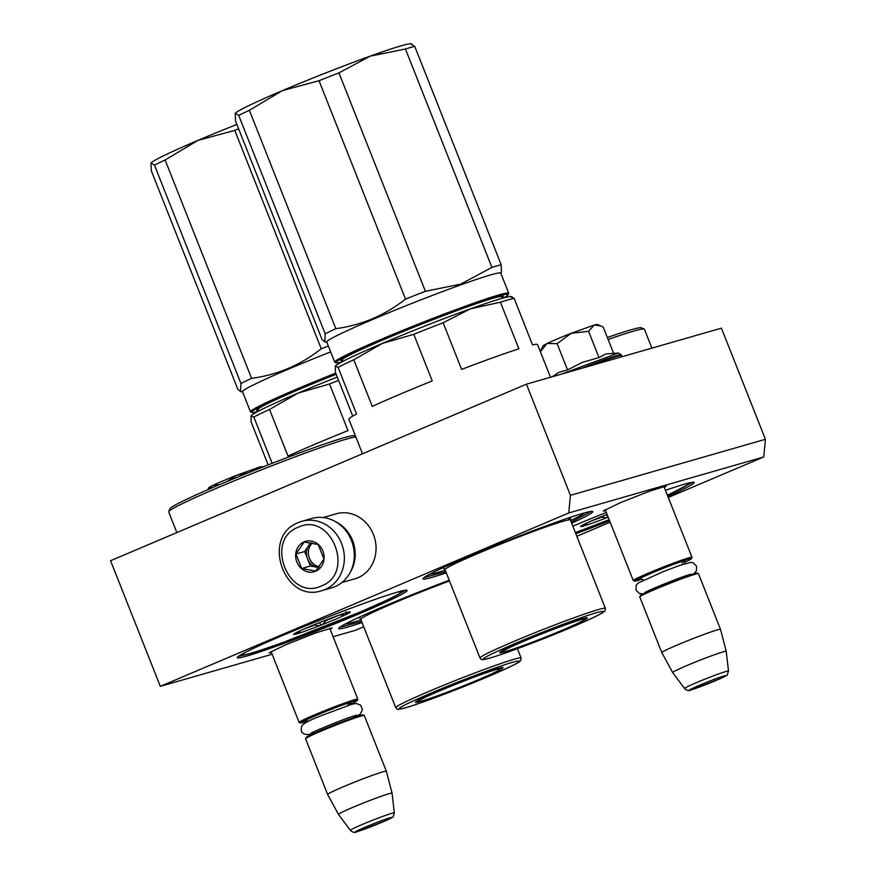 <?xml version="1.0" encoding="UTF-8"?>
<svg xmlns="http://www.w3.org/2000/svg" width="876" height="876" viewBox="0 0 876 876"><rect width="100%" height="100%" fill="white"/><g stroke="black" fill="none" stroke-linecap="round" stroke-linejoin="round"><path stroke-width="1.31" d="M526.421 384.181L570.429 495.323L765.427 439.303L721.419 328.161L526.421 384.181L110.573 560.717L160.319 686.357L272.118 654.241M333.088 636.721L355.317 630.337L363.715 626.767M668.289 497.48L763.741 456.965L568.743 512.975L160.319 686.357M568.743 512.975L570.429 495.323M576.835 536.298L610.156 522.162M765.427 439.303L763.741 456.965M605.655 510.785L603.214 511.004L620.098 502.813L650.178 490.954L666.286 486.038L664.358 487.538M271.483 652.642L269.041 652.861L285.926 644.67L316.017 632.811L332.113 627.884L330.186 629.395M446.289 572.86A91.323 4.457 -21.6 0 1 422.977 578.62A91.323 4.457 -21.6 0 1 468.375 556.588A91.323 4.457 -21.6 0 1 592.592 511.464A91.323 4.457 -21.6 0 1 571.667 523.224M362.04 622.54A91.323 4.457 -21.6 0 1 338.727 628.3A91.323 4.457 -21.6 0 1 384.137 606.269A91.323 4.457 -21.6 0 1 449.213 580.24M572.827 526.169A91.323 4.457 -21.6 0 1 606.323 512.482M665.453 490.33A91.323 4.457 -21.6 0 1 694 482.337A91.323 4.457 -21.6 0 1 667.873 496.44M609.608 520.782A91.323 4.457 -21.6 0 1 575.817 533.725M282.729 635.396A91.323 4.457 -21.6 0 1 406.946 590.271A91.323 4.457 -21.6 0 1 361.711 612.707A91.323 4.457 -21.6 0 1 237.33 657.427A91.323 4.457 -21.6 0 1 282.729 635.396M405.533 590.227L392.273 597.75L360.803 611.798L281.995 642.896L251.97 653.2L238.327 656.431M591.18 511.42L571.218 522.096M445.84 571.732L423.984 577.623M609.17 519.676L575.39 532.63M692.587 482.293L667.435 495.323M361.602 621.413L339.735 627.293M271.034 651.503L299.121 722.426A31.569 1.544 158.4 0 1 321.163 712.089A31.569 1.544 158.4 0 1 354.462 699.771A31.569 1.544 -21.6 0 1 357.824 699.19A31.569 1.544 -21.6 0 1 357.813 699.267L357.309 700.439A30.671 1.5 -21.6 0 1 350.641 704.063M299.121 722.426A31.569 1.544 158.4 0 0 299.176 722.481L300.348 722.985A30.671 1.5 158.4 0 0 303.556 722.361A30.671 1.5 -21.6 0 0 307.684 721.068M300.348 722.985A30.671 1.5 158.4 0 1 321.032 713.163A30.671 1.5 158.4 0 1 354.046 700.931A30.671 1.5 -21.6 0 1 357.309 700.439M364.23 715.462A31.569 1.544 -21.6 0 0 360.923 716.108A31.569 1.544 158.4 0 0 328.325 728.131A31.569 1.544 158.4 0 0 305.593 738.676L306.096 737.515A30.671 1.5 158.4 0 1 328.182 727.266A30.671 1.5 158.4 0 1 359.85 715.582A30.671 1.5 -21.6 0 1 363.058 714.958L364.23 715.462A31.569 1.544 -21.6 0 1 364.285 715.517L386.338 771.219A31.569 1.544 -21.6 0 1 386.349 771.23L392.065 793.185A28.799 1.402 -21.6 0 1 392.065 793.196L394.342 812.928A23.652 1.161 158.4 0 0 391.813 813.355A23.652 1.161 158.4 0 0 366.726 822.63A23.652 1.161 158.4 0 0 350.356 830.338L338.508 814.406A28.799 1.402 158.4 0 0 338.508 814.406L327.646 794.477A31.569 1.544 158.4 0 0 327.646 794.477A31.569 1.544 158.4 0 1 349.688 784.119A31.569 1.544 158.4 0 1 382.976 771.811A31.569 1.544 -21.6 0 1 386.338 771.219M305.593 738.676A31.569 1.544 158.4 0 0 305.582 738.764L327.635 794.466M338.508 814.395A28.799 1.402 158.4 0 1 358.536 804.978A28.799 1.402 158.4 0 1 388.988 793.722A28.799 1.402 -21.6 0 1 392.065 793.185M605.196 509.646L633.282 580.58A31.569 1.544 158.4 0 1 655.325 570.232A31.569 1.544 158.4 0 1 688.624 557.924A31.569 1.544 -21.6 0 1 691.985 557.333A31.569 1.544 -21.6 0 1 691.974 557.421L691.471 558.581A30.671 1.5 -21.6 0 1 684.802 562.206M633.282 580.58A31.569 1.544 158.4 0 0 633.348 580.635L634.509 581.138A30.671 1.5 158.4 0 0 637.717 580.514A30.671 1.5 -21.6 0 0 641.845 579.211M634.509 581.138A30.671 1.5 158.4 0 1 655.193 571.305A30.671 1.5 158.4 0 1 688.218 559.074A30.671 1.5 -21.6 0 1 691.471 558.581M639.754 596.83L640.268 595.658A30.671 1.5 158.4 0 1 662.355 585.42A30.671 1.5 158.4 0 1 694.022 573.736A30.671 1.5 -21.6 0 1 697.219 573.112L698.391 573.616A31.569 1.544 -21.6 0 1 698.457 573.67L720.51 629.373A31.569 1.544 -21.6 0 0 717.148 629.953A31.569 1.544 158.4 0 0 683.849 642.272A31.569 1.544 158.4 0 0 661.807 652.609A31.569 1.544 158.4 0 0 661.807 652.62L639.754 596.906A31.569 1.544 158.4 0 1 639.754 596.83A31.569 1.544 158.4 0 1 662.497 586.285A31.569 1.544 158.4 0 1 695.095 574.251A31.569 1.544 -21.6 0 1 698.391 573.616M684.517 688.481C686.948 690.726 689.259 691.153 691.438 689.762L720.641 678.495C729.982 673.107 726.018 677.63 728.503 671.071A23.652 1.161 158.4 0 0 725.985 671.498A23.652 1.161 158.4 0 0 700.899 680.783A23.652 1.161 158.4 0 0 684.517 688.481L672.68 672.549A28.799 1.402 158.4 0 0 672.68 672.549A28.799 1.402 158.4 0 1 692.708 663.132A28.799 1.402 158.4 0 1 723.16 651.864A28.799 1.402 -21.6 0 1 726.226 651.339A28.799 1.402 -21.6 0 1 726.226 651.35L720.51 629.373M557.432 338.902A29.313 1.434 -21.6 0 1 571.196 333.296L557.136 343.677L547.248 343.447A29.313 1.434 -21.6 0 1 557.432 338.902M552.088 376.811L558.768 372.344L567.538 369.924L582.321 362.357L598.987 357.583L605.699 353.948L618.259 353.017L561.483 374.118M613.539 353.159L603.236 327.131L600.827 325.916L594.246 325.018L571.196 333.296L588.595 331.336L594.246 325.018L597.301 324.416L599.994 325.576M547.248 343.447L546.887 343.622A29.313 1.434 158.4 0 0 542.857 345.976L540.788 350.739M598.987 357.583L588.595 331.336M567.538 369.924L557.136 343.677M546.887 343.622L540.328 351.813M207.897 489.673L208.696 487.822A29.313 1.434 158.4 0 1 212.726 485.479L213.076 485.304A29.313 1.434 -21.6 0 1 223.27 480.76A29.313 1.434 -21.6 0 1 237.035 475.142L226.851 481.581M263.851 466.579L260.084 466.864L237.035 475.142L247.82 472.974M263.38 466.766L260.084 466.864L256.46 469.503M219.58 484.647L213.076 485.304M212.726 485.479L208.466 489.421M321.799 590.665A36.08 32.226 -106 0 0 325.095 589.493A36.08 32.226 -106 0 0 342.209 545.222A36.08 32.226 -106 0 0 301.87 521.319L298.464 522.523C260.862 536.2 283.901 603.695 321.799 590.665L331.741 587.807A36.08 32.226 -106 0 0 335.048 586.635A36.08 32.226 -106 0 0 352.163 542.364A36.08 32.226 -106 0 0 311.812 518.461L301.87 521.319A36.08 32.226 -106 0 0 298.563 522.49M321.492 585.869C355.733 573.452 331.084 511.19 298.278 527.232C264.026 539.66 288.675 601.922 321.492 585.869M315.688 571.207A15.779 14.093 -106 0 0 322.883 551.037A15.779 14.093 -106 0 0 304.082 541.894A15.779 14.093 -106 0 0 296.887 562.074A15.779 14.093 -106 0 0 315.688 571.207M315.699 571.043L323.967 559.063L318.218 544.554L304.213 542.025L295.946 554.004L301.683 568.513L315.699 571.043M301.683 568.513L310.389 566.016L318.711 567.517M295.946 554.004L304.651 551.508L310.389 566.016M310.662 542.781L304.651 551.508M311.265 542.879A13.534 12.078 -106 0 0 308.779 545.518A13.534 12.078 -106 0 0 307.52 558.757A13.534 12.078 -106 0 0 317.397 567.276A13.534 12.078 -106 0 0 318.765 567.44M312.316 543.065A13.534 12.078 -106 0 0 308.976 556.939A13.534 12.078 -106 0 0 319.313 566.739M335.869 521.855A33.825 30.211 74 0 1 350.323 572.17M323.211 517.53L336.231 513.796A33.825 30.211 74 0 1 374.052 536.211A33.825 30.211 74 0 1 357.999 577.711A33.825 30.211 74 0 1 354.911 578.806L341.892 582.551M651.897 348.144L644.418 329.245A101.474 4.96 158.4 0 0 644.21 329.069L641.298 327.81A99.218 4.851 158.4 0 0 607.342 337.512M644.21 329.069A101.474 4.96 158.4 0 0 608.119 339.472M667.392 495.203A85.005 4.15 158.4 0 0 687.956 484.209A85.005 4.15 158.4 0 0 685.163 484.001M609.159 519.654A85.005 4.15 -21.6 0 1 575.368 532.575M600.684 517.004L606.455 517.847L608.185 517.201M606.455 517.847A30.441 1.489 -21.6 0 1 584.533 525.72L587.566 522.665M582.967 524.888L583.208 526.191L584.533 525.72M583.274 526.082A30.441 1.489 -21.6 0 1 580.646 526.399A30.441 1.489 -21.6 0 1 584.314 524.209L585.759 523.509A30.441 1.489 -21.6 0 1 607.09 514.409M607.78 517.377L606.663 514.573M600.87 517.464A28.185 1.38 -21.6 0 1 591.683 520.826M342.647 361.492L342.45 359.784A85.53 4.183 -21.6 0 1 346.995 356.412M495.871 297.457A85.53 4.183 -21.6 0 1 501.499 296.811L502.517 298.201M511.299 297.106L514.092 298.289L532.553 344.914A101.474 4.96 -21.6 0 1 537.546 344.553L550.5 377.271M443.147 322.784A101.474 4.96 158.4 0 0 413.779 334.314L432.24 380.94A101.474 4.96 -21.6 0 0 399.325 394.518A101.474 4.96 -21.6 0 0 372.256 406.409L353.795 359.773L382.352 343.414A94.707 4.621 158.4 0 1 470.357 308.867L500.426 302.209L518.888 348.845A101.474 4.96 -21.6 0 0 461.608 369.409L443.147 322.784L470.357 308.867A94.707 4.621 158.4 0 1 510.894 296.548L511.989 296.712M514.092 298.289A101.474 4.96 158.4 0 0 500.426 302.209M352.743 416.111L335.377 372.278L335.399 366.058A94.707 4.621 -21.6 0 1 335.42 366.026A94.707 4.621 -21.6 0 1 382.352 343.414L413.779 334.314M335.3 366.201L338.092 367.383A101.474 4.96 -21.6 0 1 353.795 359.773M362.511 453.768L348.856 419.265A101.474 4.96 -21.6 0 1 356.554 414.009L338.092 367.383M570.605 520.563A83.428 4.073 158.4 0 0 584.391 512.953M500.82 651.591A46.22 2.256 158.4 0 0 501.718 651.459M585.058 618.467A46.22 2.256 158.4 0 0 585.803 617.941M578.149 623.132A47.129 2.3 158.4 0 0 587.238 617.854A47.129 2.3 158.4 0 0 523.136 641.144A47.129 2.3 158.4 0 0 499.714 652.51A47.129 2.3 158.4 0 0 509.952 650.134M571.7 627.194C602.688 613.802 611.141 608.919 597.06 612.543C582.66 616.595 543.525 631.366 515.34 643.378C484.351 656.77 475.898 661.654 489.98 658.029C504.379 653.978 543.514 639.206 571.7 627.194M444.154 568.754L444.012 567.287M569.51 517.606L568.524 519.95M445.238 570.199A83.428 4.073 -21.6 0 1 429.974 574.087M405.489 299.11L319.028 80.712A103.729 5.07 -21.6 0 1 338.935 72.894L425.407 291.292A103.729 5.07 -21.6 0 0 405.489 299.11C384.805 315.36 361.591 325.215 335.837 328.675A103.729 5.07 -21.6 0 0 325.182 333.833L324.81 341.903L322.04 339.516L235.567 121.129L235.228 113.453A94.707 4.621 -21.6 0 1 235.348 113.278A94.707 4.621 -21.6 0 1 282.28 90.666L249.364 110.288L335.837 328.675M325.182 333.833L238.721 115.446A103.729 5.07 -21.6 0 1 249.364 110.288M238.721 115.446L235.326 113.311M319.028 80.712L282.28 90.666A94.707 4.621 -21.6 0 1 370.285 56.119L338.935 72.894M411.227 44.358L414.72 46.351L501.181 264.738A103.729 5.07 158.4 0 0 491.918 267.399L460.579 284.185L425.407 291.292M500.842 273.301L501.433 272.567L501.181 264.738M414.72 46.351A103.729 5.07 158.4 0 0 405.457 49.012L491.918 267.399M411.961 43.964L410.822 43.8A94.707 4.621 158.4 0 0 370.285 56.119L405.457 49.012M342.68 360.803A87.261 4.26 -21.6 0 1 353.455 353.148A87.261 4.26 -21.6 0 1 451.184 312.732A87.261 4.26 -21.6 0 1 502.036 297.709M341.706 361.996A92.681 4.522 -21.6 0 1 336.077 362.795A92.681 4.522 -21.6 0 1 377.917 341.76A92.681 4.522 -21.6 0 1 468.102 306.217A92.681 4.522 158.4 0 1 508.2 294.643L508.715 293.471A93.579 4.566 158.4 0 0 508.737 293.23A93.579 4.566 158.4 0 0 468.211 305.166A93.579 4.566 -21.6 0 0 378.99 340.26A93.579 4.566 -21.6 0 0 334.72 362.116L326.759 342.023A93.579 4.566 -21.6 0 1 371.041 320.156A93.579 4.566 -21.6 0 1 460.261 285.061A93.579 4.566 158.4 0 1 500.776 273.126L508.737 293.23M503.558 297.917A92.681 4.522 158.4 0 0 508.2 294.643M336.077 362.795L334.906 362.292A93.579 4.566 -21.6 0 1 334.72 362.116M562.841 629.964A44.49 2.168 -21.6 0 1 502.276 651.919A44.49 2.168 -21.6 0 1 524.363 641.013A44.49 2.168 158.4 0 1 584.971 619.179A44.49 2.168 158.4 0 1 562.841 629.964M258.409 411.173L258.201 409.464A85.53 4.183 -21.6 0 1 262.745 406.081M338.596 380.381A101.474 4.96 158.4 0 0 329.529 383.984L298.103 393.094A94.707 4.621 158.4 0 1 337.271 377.052M268.144 464.893L251.138 421.947L251.051 415.881L253.843 417.053A101.474 4.96 -21.6 0 1 269.545 409.453L288.007 456.078A101.474 4.96 -21.6 0 1 315.075 444.187A101.474 4.96 -21.6 0 1 347.991 430.62L329.529 383.984M269.545 409.453L298.103 393.094A94.707 4.621 -21.6 0 0 251.171 415.706L251.149 415.728A94.707 4.621 -21.6 0 1 251.171 415.706M272.162 463.327L253.843 417.053M416.571 701.26A46.22 2.256 158.4 0 0 417.48 701.139M500.809 668.147A46.22 2.256 158.4 0 0 501.554 667.622M493.9 672.812A47.129 2.3 158.4 0 0 502.999 667.534A47.129 2.3 158.4 0 0 438.898 690.814A47.129 2.3 158.4 0 0 415.465 702.191A47.129 2.3 158.4 0 0 425.703 699.814M487.45 676.874C518.439 663.482 526.892 658.599 512.821 662.223C498.411 666.275 459.276 681.046 431.091 693.058C400.102 706.45 391.649 711.334 405.73 707.709C420.13 703.658 459.265 688.886 487.45 676.874M359.905 618.434L359.773 616.967M360.989 619.88A83.428 4.073 -21.6 0 1 345.735 623.767M328.325 345.976A103.729 5.07 -21.6 0 0 321.251 348.79L234.779 130.393A103.729 5.07 -21.6 0 1 238.633 128.86M240.944 383.513L154.472 165.115A103.729 5.07 -21.6 0 1 165.115 159.969L251.587 378.355A103.729 5.07 -21.6 0 0 240.944 383.513L240.561 391.583L237.79 389.196L151.329 170.809L150.979 163.122A94.707 4.621 -21.6 0 1 151.099 162.958A94.707 4.621 -21.6 0 1 198.031 140.346L165.115 159.969M154.472 165.115L151.099 162.958M234.779 130.393L198.031 140.346A94.707 4.621 -21.6 0 1 236.881 124.436M321.251 348.79C300.556 365.04 277.342 374.895 251.587 378.355M258.431 410.483A87.261 4.26 -21.6 0 1 269.206 402.829A87.261 4.26 -21.6 0 1 336.165 374.249M257.456 411.676A92.681 4.522 -21.6 0 1 251.828 412.465A92.681 4.522 -21.6 0 1 336.066 374.008M251.828 412.465L250.656 411.961A93.579 4.566 -21.6 0 1 250.47 411.797A93.579 4.566 -21.6 0 1 335.716 373.132M250.47 411.797L242.51 391.692A93.579 4.566 -21.6 0 1 330.668 351.878M478.592 679.634A44.49 2.168 -21.6 0 1 418.027 701.599A44.49 2.168 -21.6 0 1 440.113 690.693A44.49 2.168 158.4 0 1 500.722 668.848A44.49 2.168 158.4 0 1 478.592 679.634M339.253 614.996L345.067 614.974A30.441 1.489 -21.6 0 1 335.048 619.431A30.441 1.489 -21.6 0 1 322.105 624.73L326.266 620.515A28.185 1.38 -21.6 0 0 333.252 617.613A28.185 1.38 -21.6 0 0 338.267 615.445M355.612 436.336L354.243 435.744A99.218 4.851 158.4 0 0 219.296 484.767A99.218 4.851 -21.6 0 0 169.966 508.704L168.707 511.617A101.474 4.96 -21.6 0 1 219.153 487.144A101.474 4.96 158.4 0 1 355.853 436.927M176.864 532.575L168.685 511.891A101.474 4.96 -21.6 0 1 168.707 511.617M244.919 652.587A85.005 4.15 -21.6 0 0 243.024 654.657A85.005 4.15 -21.6 0 0 358.645 612.653A85.005 4.15 158.4 0 0 400.912 592.143A85.005 4.15 158.4 0 0 398.109 591.935M313.641 624.938L319.411 625.782L322.105 624.73M319.411 625.782A30.441 1.489 -21.6 0 1 297.479 633.655L300.523 630.6M295.924 632.833L296.165 634.136L297.479 633.655M296.23 634.016A30.441 1.489 -21.6 0 1 293.591 634.333A30.441 1.489 -21.6 0 1 297.26 632.143L298.705 631.454A30.441 1.489 -21.6 0 1 321.667 621.697L324.372 620.646A30.441 1.489 158.4 0 1 346.294 612.762L347.553 612.401A30.441 1.489 158.4 0 1 350.137 611.952A30.441 1.489 158.4 0 1 346.513 614.284L345.91 611.777M345.067 614.974L346.513 614.284M320.725 625.311L319.62 622.518M313.816 625.398A28.185 1.38 -21.6 0 1 304.629 628.76M346.447 614.394L345.856 612.893M307.268 720.784C291.325 725.547 337.096 706.122 350.334 702.508L347.914 704.95M357.682 831.466C367.449 828.795 401.219 814.461 389.459 817.976C379.691 820.648 345.932 834.981 357.682 831.466M641.429 578.937C625.497 583.701 671.268 564.264 684.506 560.651L682.075 563.093M691.854 689.609C701.621 686.948 735.38 672.615 723.62 676.13C713.852 678.79 680.094 693.124 691.854 689.609M621.752 356.795L621.566 355.579A40.362 1.971 158.4 0 0 617.262 356.335A40.362 1.971 158.4 0 0 590.731 365.708M618.259 353.017L621.27 354.824A40.362 1.971 158.4 0 0 616.967 355.579A40.362 1.971 158.4 0 0 582.321 368.128M513.533 641.571A67.419 3.296 158.4 0 0 480.004 658.007C482.315 659.497 479.216 660.537 487.582 658.708C500.393 655.467 541.883 639.907 571.743 627.172C587.73 620.372 598.1 615.521 602.852 612.609L604.933 610.944L605.371 608.371A67.419 3.296 158.4 0 0 513.533 641.571M480.004 658.007L445.019 569.641A67.419 3.296 -21.6 0 1 478.548 553.205A67.419 3.296 -21.6 0 1 570.385 520.005L605.371 608.371M429.295 691.241A67.419 3.296 158.4 0 0 395.755 707.688C398.065 709.177 394.966 710.217 403.343 708.388C416.155 705.147 457.644 689.587 487.505 676.852C503.492 670.052 513.851 665.202 518.614 662.289L520.683 660.613L521.132 658.051A67.419 3.296 158.4 0 0 429.295 691.241M395.755 707.688L360.77 619.321A67.419 3.296 -21.6 0 1 394.299 602.874A67.419 3.296 -21.6 0 1 449.508 580.996M329.737 628.256L357.824 699.19M308.462 721.298L306.293 720.992M350.236 704.753L351.605 703.045M313.597 731.942L312.765 733.891M355.722 716.886L353.773 716.031M350.356 830.338C352.787 832.583 355.087 832.999 357.277 831.62L386.48 820.341C395.821 814.965 391.857 819.487 394.342 812.928M663.898 486.41L691.985 557.333M643.63 579.956L640.455 579.135M684.014 563.969L685.766 561.188M647.364 591.278L646.926 592.034M689.883 575.028L689.04 574.776M672.669 672.538L661.807 652.62M728.503 671.071L726.226 651.35M621.27 354.824L621.566 355.579M312.852 733.76L311.495 734.165C303.271 735.435 299.997 732.851 301.673 726.434C302.056 724.178 308.823 720.488 321.974 715.374L352.075 704.195L356.061 703.406L360.715 705.191L362.456 709.604L360.354 714.017L355.568 716.853M311.111 733.157L310.816 733.387C309.973 732.927 346.633 717.718 355.338 715.561L356.423 715.21M643.225 593.818L639.37 593.501L636.009 590.106L636.162 585.42L638.024 583.077L663.428 571.546L679.327 565.557L690.562 562.392L693.255 562.863L696.54 566.203L696.409 570.889L693.814 573.791M645.612 592.132L645.316 592.373C644.462 591.913 681.134 576.704 689.839 574.536L690.912 574.196M445.019 569.641L443.924 568.699M570.385 520.005L570.539 518.559M326.836 342.198L324.81 341.903M502.276 651.919L501.444 651.207M585.08 618.095L584.971 619.179M517.42 648.689L521.132 658.051M360.77 619.321L359.675 618.368M242.586 391.879L240.561 391.583M418.027 701.599L417.195 700.877M500.842 667.764L500.722 668.848"/></g></svg>
